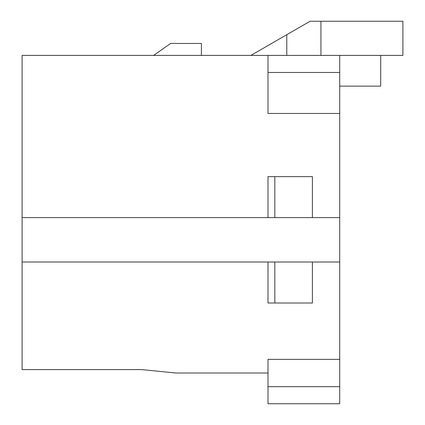 <?xml version="1.0" encoding="UTF-8"?>
<svg xmlns="http://www.w3.org/2000/svg" width="425" height="425" viewBox="0 0 425 425"><rect width="100%" height="100%" fill="white"/><g stroke="black" fill="none" stroke-linecap="round" stroke-linejoin="round"><path stroke-width="0.64" d="M286.779 55.404L286.779 34.696L310.075 21.25L402.895 21.25L402.895 55.404L267.994 55.404L267.994 113.459L339.713 113.459L339.713 55.404M339.713 359.353L267.994 359.353L267.994 403.75L339.713 403.75L339.713 113.459M267.994 55.404L22.105 55.404L22.105 369.596L141.637 369.596L175.785 373.012L267.994 373.012M320.933 21.25L320.933 55.404M267.994 303.004L274.826 303.004L274.826 262.018L267.994 262.018L267.994 303.004M274.826 262.018L312.396 262.018L312.396 303.004L274.826 303.004M312.396 262.018L339.713 262.018M22.105 262.018L267.994 262.018M286.779 34.696L250.92 55.404M274.826 217.621L274.826 176.641L312.396 176.641L312.396 217.621L22.105 217.621M339.713 217.621L312.396 217.621M267.994 217.621L267.994 176.641L274.826 176.641M201.402 55.404L201.402 43.451L170.664 43.451L153.59 55.404M339.713 86.137L380.699 86.137L380.699 55.404M339.713 72.478L267.994 72.478M267.994 386.676L339.713 386.676"/></g></svg>

